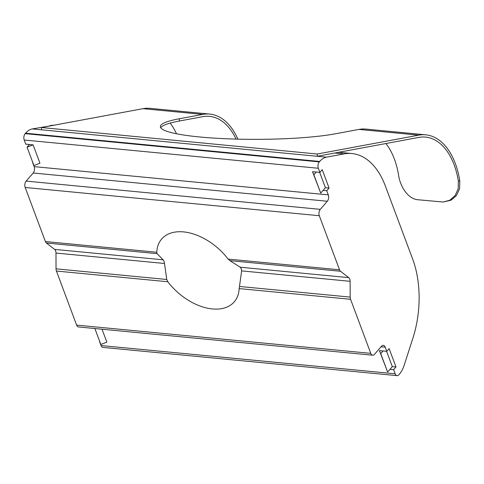 <?xml version="1.0" encoding="UTF-8"?>
<svg xmlns="http://www.w3.org/2000/svg" width="484" height="484" viewBox="0 0 484 484"><rect width="100%" height="100%" fill="white"/><g stroke="black" fill="none" stroke-linecap="round" stroke-linejoin="round"><path stroke-width="0.73" d="M312.525 171.687L320.723 193.098L323.064 190.393L326.742 190.744L328.285 194.877A4.574 2.692 -84.5 0 1 327.311 201.247L320.281 209.354A4.574 2.692 95.5 0 0 319.307 215.725L339.526 269.8A4.574 2.692 95.5 0 0 340.524 271.27L229.827 260.64L240.245 267.216L241.286 268.699L241.619 270.889L239.483 286.461L350.18 297.097A4.574 2.692 95.5 0 0 350.549 299.293L370.768 353.362A4.574 2.692 95.5 0 0 372.674 355.214A4.574 2.692 95.5 0 0 374.483 354.33L381.519 346.223A4.574 2.692 -84.5 0 1 383.328 345.346A4.574 2.692 -84.5 0 1 385.234 347.191L386.776 351.324L379.426 350.616L387.617 372.021L389.965 369.322L393.637 369.673L395.18 373.799A4.574 2.692 95.5 0 0 397.092 375.651A4.574 2.692 95.5 0 0 398.901 374.767L399.276 374.338A22.857 13.467 95.5 0 0 404.219 365.124L412.894 338.177A79.999 47.136 95.5 0 0 412.61 258.904L385.306 185.886A79.999 47.136 95.5 0 0 351.929 153.543A79.999 47.136 95.5 0 0 343.997 153.906L326.464 157.161A22.857 13.467 95.5 0 0 319.682 161.462L319.307 161.892A4.574 2.692 95.5 0 0 318.333 168.269L319.882 172.395L312.525 171.687L313.856 174.742L316.203 172.044M166.738 279.48L164.493 263.484L55.987 253.059L56.041 268.844L166.738 279.48L167.815 281.742A48.001 29.881 -139.1 0 0 234.226 301.877A48.001 29.881 -139.1 0 0 239.15 288.591L239.483 286.461M164.493 263.484L164.076 261.281L163.12 259.811L157.082 253.652L46.385 243.022A4.574 2.692 -84.5 0 1 45.387 241.546L156.786 252.249L157.082 253.652M236.047 139.096A68.571 40.402 95.5 0 0 209.524 116.366A68.571 40.402 95.5 0 0 202.723 116.674L179.364 121.018L179.358 118.755A97.139 13.092 -0.2 0 0 160.343 126.602A97.139 13.092 -0.2 0 0 199.759 136.984A97.139 13.092 -0.2 0 0 335.618 133.759L358.977 129.416A70.858 41.751 95.5 0 1 366.001 129.095L425.751 134.83A70.858 41.751 95.5 0 0 418.721 135.157L317.262 154.015L317.274 156.284L418.733 137.42A68.571 40.402 -84.5 0 1 425.527 137.105A68.571 40.402 -84.5 0 1 458.366 181.052L459.8 180.992A70.858 41.751 95.5 0 0 425.751 134.83M167.815 281.742L56.416 271.046L76.629 325.115L370.768 353.362M229.827 260.64L228.121 259.097A48.001 29.881 -139.1 0 0 161.716 238.963A48.001 29.881 -139.1 0 0 156.786 252.249M319.307 215.725L25.174 187.477L45.387 241.546M340.524 271.27L348.752 277.641A4.574 2.692 -84.5 0 1 350.12 281.307L350.18 297.097M56.416 271.046A4.574 2.692 -84.5 0 1 56.041 268.844M385.893 143.524A68.571 40.402 -84.5 0 1 398.622 175.311C400.232 186.86 408.181 199.178 418.224 199.765L443.223 202.034L449.775 200.225L455.105 195.596L458.179 188.845L458.366 181.052M459.8 180.992L459.564 188.784L456.466 195.536L451.13 200.17L443.223 202.034M102.027 329.217L106.855 342.134L100.835 344.481L94.87 328.533M99.504 341.426L101.047 345.552L395.18 373.799M51.014 125.767L32.325 128.913L326.464 157.161M319.682 161.462L25.549 133.209L25.174 133.644L319.307 161.892M29.421 144.498L27.074 147.203L33.934 165.552L39.96 163.205L33.1 144.855L25.743 144.147L24.2 140.015A4.574 2.692 -84.5 0 1 25.174 133.644M32.603 162.497L34.146 166.629L328.285 194.877M327.311 201.247L33.178 173L26.142 181.107L320.281 209.354M46.385 243.022L54.613 249.393L163.12 259.811M319.682 172.377L325.411 187.689L329.084 188.046L322.223 169.69L319.882 172.395M329.084 188.046L326.742 190.744M386.583 351.305L392.306 366.618L395.985 366.969L389.124 348.619L386.776 351.324M395.985 366.969L393.637 369.673M25.549 133.209A22.857 13.467 -84.5 0 1 32.325 128.913M49.864 125.658A79.999 47.136 -84.5 0 1 54.16 125.181M397.092 375.651L102.953 347.403A4.574 2.692 -84.5 0 1 101.047 345.552M372.674 355.214L78.541 326.96A4.574 2.692 -84.5 0 1 76.629 325.115M55.987 253.059A4.574 2.692 95.5 0 0 54.613 249.393M25.174 187.477A4.574 2.692 -84.5 0 1 26.142 181.107M33.178 173A4.574 2.692 95.5 0 0 34.146 166.629M317.262 154.015L41.509 127.534L41.521 129.797M179.364 121.018A97.139 13.092 -0.2 0 0 160.712 127.734M170.138 123.105A68.571 40.402 -84.5 0 1 176.491 133.766M179.358 118.755L202.717 114.412A70.858 41.751 -84.5 0 1 209.741 114.085L149.998 108.349A70.858 41.751 95.5 0 0 142.968 108.67L41.509 127.534M209.741 114.085A70.858 41.751 -84.5 0 1 237.856 139.144M392.306 366.618L389.965 369.322M379.426 350.616L380.757 353.671L383.098 350.967M380.757 353.671L387.617 372.021M320.723 193.098L313.856 174.742M325.411 187.689L323.064 190.393M27.074 147.203L33.1 144.855M350.549 299.293L239.15 288.591M228.121 259.097L339.526 269.8M240.245 267.216L348.752 277.641M350.12 281.307L241.619 270.889M418.721 135.157L358.977 129.416M343.997 153.906L334.807 153.023M385.234 347.191L381.029 346.786M318.333 168.269L24.2 140.015M202.717 114.412L142.968 108.67M338.8 152.278L351.929 153.543"/></g></svg>
